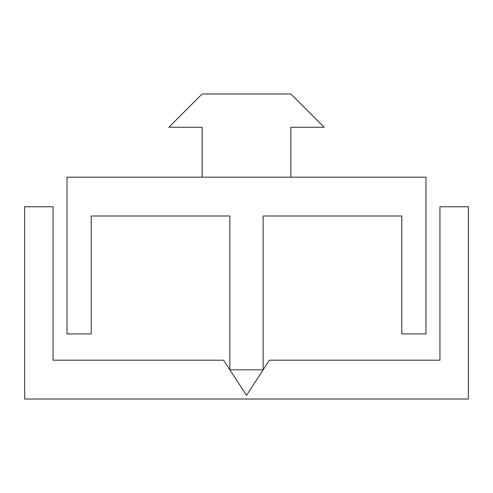 <?xml version="1.0" encoding="UTF-8"?>
<svg xmlns="http://www.w3.org/2000/svg" width="493" height="493" viewBox="0 0 493 493"><rect width="100%" height="100%" fill="white"/><g stroke="black" fill="none" stroke-linecap="round" stroke-linejoin="round"><path stroke-width="0.74" d="M269.394 360.198L439.935 360.198L439.935 206.77L468.35 206.77L468.35 399.022L24.65 399.022L24.65 206.77L53.065 206.77L53.065 360.198L223.606 360.198L246.5 395.386L269.394 360.198M263.139 215.996L401.795 215.996L401.795 333.94L425.97 333.94L425.97 177.172L67.03 177.172L67.03 333.94L91.205 333.94L91.205 215.996L229.861 215.996L229.861 369.812L263.139 369.812L263.139 215.996M290.87 177.172L290.87 127.256L324.147 127.256L290.87 93.978L202.13 93.978L168.852 127.256L202.13 127.256L202.13 177.172"/></g></svg>
